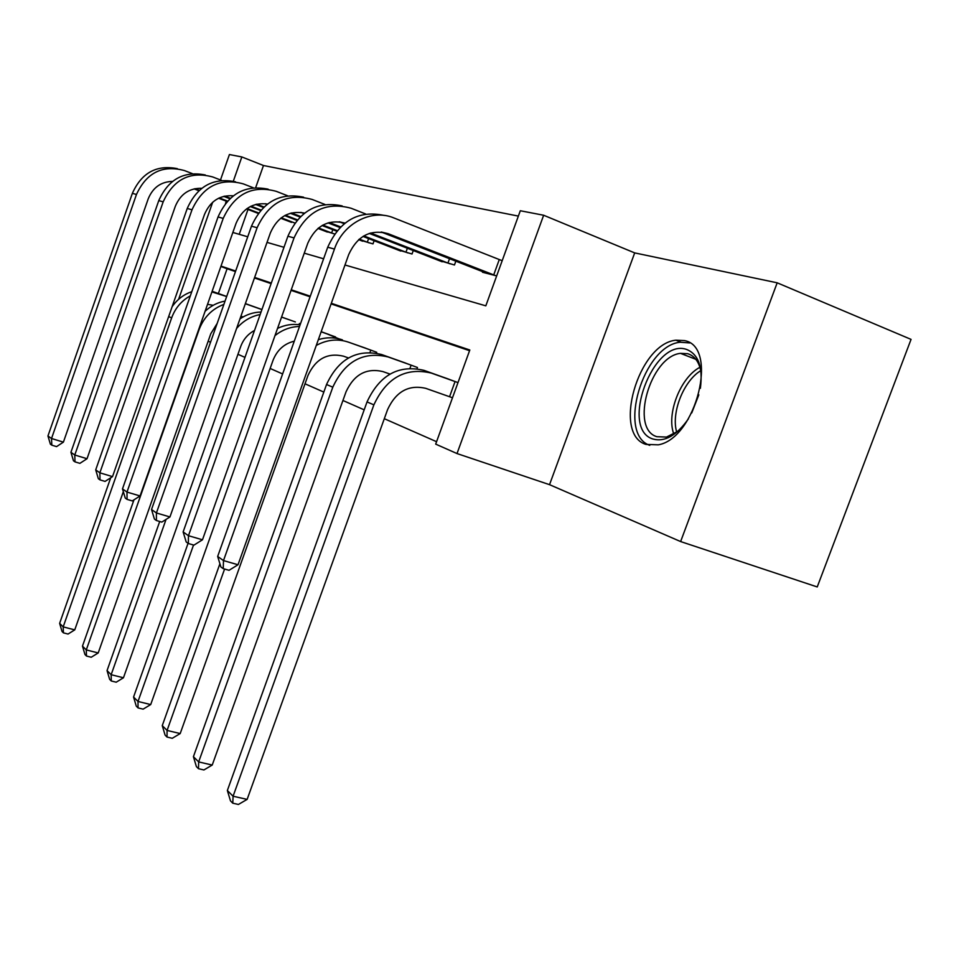 <?xml version="1.0" encoding="UTF-8"?>
<svg xmlns="http://www.w3.org/2000/svg" width="959" height="959" viewBox="0 0 959 959"><rect width="100%" height="100%" fill="white"/><g stroke="black" fill="none" stroke-linecap="round" stroke-linejoin="round"><path stroke-width="1.44" d="M684.45 340.589L675.867 340.193C638.238 343.766 612.106 434.487 645.994 444.413L658.306 444.832C696.186 438.407 719.022 346.427 684.45 340.589M344.976 264.996L485.817 305.837L520.305 210.74L543.645 215.248L457.011 453.559L435.686 444.125L469.814 349.999L331.311 303.296M634.69 252.9L549.531 484.667L680.626 541.559L817.236 586.944L911.05 339.378L777.186 282.809L634.69 252.9L543.645 215.248M220.486 179.968L229.417 154.543L241.836 156.94L233.313 181.215M518.363 216.099L263.473 165.511L241.836 156.94M680.626 541.559L777.186 282.809M263.473 165.511L255.693 187.58M247.985 209.482L239.223 234.32M291.524 222.38L280.723 218.244M323.962 230.747L334.595 233.948M358.954 239.762L372.991 243.898L374.118 240.733M396.822 249.52L412.034 254.003L413.281 250.527M437.915 260.105L454.47 264.984L455.849 261.148M482.689 271.625L482.473 272.236L496.678 275.916M502.228 260.596L501.293 260.368M208.163 341.188L210.536 342.231M237.952 354.303L244.977 357.383M270.138 368.46L282.617 373.95M305.022 383.804L323.83 392.087M342.938 400.49L364.192 409.841M384.307 418.699L436.561 441.691M469.562 350.694L331.095 303.895M310.081 296.787L291.057 290.361M271.109 283.624L254.435 277.978M235.47 271.577L227.091 268.748L218.376 293.49M260.8 309.11L261.951 309.481M291.968 320.738L281.55 317.105M325.569 333.276L339.03 338.875M361.927 346.846L376.731 352.301L376.455 353.08M401.365 361.567L417.477 367.501L417.069 368.628M451.605 397.446L452.48 397.781M444.329 377.594L457.982 382.605M549.531 484.667L457.011 453.559M232.857 232.474L247.734 236.789M267.022 242.375L283.984 247.302M304.255 253.176L323.603 258.786M226.288 201.186L225.497 203.44M178.59 299.352L212.682 202.217M310.284 296.199L291.26 289.786M271.313 283.061L254.638 277.427M235.65 271.037L221.014 266.099M227.091 268.748L220.882 266.47M211.903 291.944L226.66 296.523M212.131 291.32L226.684 296.463M213.21 305.298L207.552 304.327M123.327 491.679L74.754 629.871L68.053 634.043L63.426 632.856L62.011 631.43L59.638 623.35L110.705 477.786M59.638 623.35L63.186 626.886L171.649 317.873C175.257 308.079 181.479 300.742 190.314 295.851M172.105 306.76C177.151 299.46 183.708 294.437 191.776 291.692M63.426 632.856L63.186 626.886L74.754 629.871M172.488 181.395C160.944 181.73 152.853 187.556 148.201 198.873L63.402 442.135L56.557 446.618L51.81 445.168L50.371 444.149L47.95 435.973L51.522 438.503L136.466 194.473C146.559 172.62 162.539 164.66 184.416 170.558L192.327 173.615M258.235 213.401L246.523 208.93M227.127 201.51L218.58 198.237M198.861 190.697L194.09 188.875M258.57 212.946L247.05 208.535M227.523 201.066L219.263 197.914M199.316 190.278L195.085 188.659M47.95 435.973L132.366 193.346C141.56 172.812 156.545 164.588 177.343 168.652M51.81 445.168L51.522 438.503L63.402 442.135M688.442 418.819C676.634 435.518 664.803 442.243 652.959 439.03C619.526 429.141 653.079 338.179 686.212 349.304C698.356 353.931 703.079 366.937 700.382 388.299M701.029 371.96C699.123 361.963 694.676 355.873 687.687 353.703L680.494 353.356C650.25 356.364 629.607 429.033 656.915 436.705L666.517 437.064L677.809 431.334M691.727 412.957L698.823 394.832M689.689 342.938L680.123 342.231C643.141 345.672 616.973 434.211 649.746 445.348M243.13 316.938L240.913 316.242M245.336 303.727L261.915 309.589M245.384 303.607L261.939 309.517M217.178 323.399L210.8 333.72L98.214 652.947L91.237 657.239L86.478 656.04L84.955 654.506L82.474 646.114L133.96 499.855M82.474 646.114L86.286 649.914L199.076 329.668C203.787 317.285 212.059 308.858 223.891 304.387M205.094 311.303C210.896 305.837 217.549 302.433 225.053 301.09M86.478 656.04L86.286 649.914L98.214 652.947M295.36 321.948L281.586 317.033M254.519 330.459C247.985 333.972 243.382 339.33 240.697 346.547L123.459 677.773L116.195 682.209L111.28 680.986L109.638 679.332L107.048 670.605L159.721 521.48M107.048 670.605L111.16 674.704L166.051 519.406M236.585 328.469C243.083 320.965 250.946 316.314 260.153 314.54M239.966 318.903C246.499 314.48 253.524 312.19 261.04 312.047M111.28 680.986L111.16 674.704L123.459 677.773M298.992 324.681L299.412 323.483M201.726 188.288C189.247 188.06 180.424 194.09 175.281 206.389L87.029 458.726L79.897 463.353L75.006 461.878L73.459 460.776L70.93 452.288L74.778 455.01L163.174 201.834C173.663 179.165 190.182 170.87 212.718 176.959L221.613 180.412M260.56 210.5L250.275 206.557M229.836 198.729L223.651 196.343M294.857 223.027L281.275 217.813M260.98 210.021L250.994 206.197M230.328 198.273L224.694 196.104M70.93 452.288L158.762 200.623C168.34 179.273 183.864 170.726 205.334 174.982M75.006 461.878L74.778 455.01L87.029 458.726M233.277 195.816C219.803 194.893 210.201 201.126 204.483 214.492L112.515 476.623L105.07 481.406L100.012 479.896L98.345 478.697L95.708 469.874L99.856 472.811L192.004 209.781C202.924 186.214 220.007 177.571 243.262 183.864L253.272 187.76M327.331 232.066L317.968 228.434M296.942 220.354L284.655 215.619M263.437 207.468L255.609 204.447M333.36 233.636L318.544 227.966M297.398 219.827L285.41 215.224M263.965 206.964L256.712 204.171M95.708 469.874L187.233 208.475C197.242 186.238 213.33 177.343 235.518 181.802M100.012 479.896L99.856 472.811L112.515 476.623M331.622 233.001L332.797 229.669M321.145 331.79L335.506 336.921M329.237 334.583L321.169 331.706M294.281 341.176C284.188 343.646 277.091 350.059 273.003 360.404L150.707 704.565L143.119 709.145L138.048 707.91L136.274 706.124L133.565 697.037L188.072 543.321M133.565 697.037L138.012 701.461L193.526 545.012M274.993 335.602C282.425 329.728 290.601 326.695 299.508 326.48M277.547 328.398C284.907 324.873 292.423 323.686 300.095 324.837M138.048 707.91L138.012 701.461L150.707 704.565M333.109 337.904L333.696 336.273M348.465 357.935L343.466 356.173C327.51 352.456 315.691 358.87 308.007 375.413L180.196 733.563L172.26 738.298L167.022 737.051L165.092 735.121L162.263 725.627L219.911 563.736M316.278 345.432C326.971 339.63 337.712 338.527 348.489 342.159L372.691 350.79M365.894 348.261L348.489 342.159M162.263 725.627L167.082 730.434L224.586 569.035M318.34 339.666C326.599 337.112 334.631 337.184 342.447 339.894M167.022 737.051L167.082 730.434L180.196 733.563M370.006 352.349L370.809 350.119M389.953 374.07L382.833 371.565C366.35 367.753 354.099 374.478 346.067 391.74L212.227 765.054L203.919 769.957L198.489 768.71L196.391 766.601L193.418 756.687L326.539 384.499C338.575 358.69 356.892 348.68 381.514 354.494L405.693 363.101M193.418 756.687L198.657 761.914L332.797 387.184C344.916 361.195 363.341 351.114 388.095 356.94L413.077 365.858M198.489 768.71L198.657 761.914L212.227 765.054M410.02 368.22L411.123 365.151M267.441 204.039C252.912 202.289 242.459 208.702 236.094 223.255L140.062 495.959L132.282 500.922L127.056 499.375L125.257 498.081L122.488 488.874L126.984 492.075L223.207 218.388C234.595 193.85 252.289 184.835 276.288 191.344L287.592 195.756M362.598 241.2L358.666 239.654M336.705 231.179L322.092 225.533M300.023 217.022L290.277 213.258M267.082 204.315L265.559 203.728M369.107 242.891L359.277 239.127M337.172 230.604L322.883 225.077M300.587 216.47L291.452 212.946M122.488 488.874L218.041 216.962C228.506 193.766 245.216 184.512 268.172 189.187M127.056 499.375L126.984 492.075L140.062 495.959M367.297 242.231L368.604 238.587M304.542 213.078C288.899 210.321 277.523 216.89 270.426 232.773L169.947 516.949L161.795 522.092L156.389 520.509L154.435 519.095L151.534 509.493L156.413 512.969L257.108 227.739C268.988 202.145 287.328 192.711 312.143 199.448L324.933 204.459M400.754 251.078L362.993 236.417M339.977 227.511L328.026 222.884M303.943 213.557L300.838 212.359M407.827 252.912L363.833 235.914M340.589 226.899L329.261 222.512M151.534 509.493L251.474 226.18C262.454 201.929 279.824 192.268 303.607 197.194M156.389 520.509L156.413 512.969L169.947 516.949M405.945 252.229L407.371 248.225M344.988 223.063C328.182 219.072 315.787 225.773 307.815 243.154L202.481 539.785L193.934 545.132L188.336 543.513L186.202 541.979L183.133 531.933L188.467 535.709L294.041 237.916C306.472 211.172 325.521 201.294 351.174 208.271L365.715 214.001M442.195 261.807L369.275 233.421M344.209 223.675L339.246 221.745M449.879 263.797L370.582 233.001M183.133 531.933L287.904 236.226C299.436 210.824 317.525 200.719 342.183 205.921M188.336 543.513L188.467 535.709L202.481 539.785M447.925 263.09L449.519 258.678M452.492 397.757L425.76 388.347C408.726 384.439 396.007 391.5 387.604 409.553L247.134 799.386L238.407 804.457L232.785 803.198L230.496 800.897L227.355 790.516L367.033 401.917C379.632 374.933 398.656 364.432 424.094 370.39L449.04 379.273M227.355 790.516L233.085 796.222L373.878 404.854C386.561 377.678 405.705 367.081 431.286 373.075L457.095 382.281M232.785 803.198L233.085 796.222L247.134 799.386M449.567 396.714L455.057 381.55M495.755 275.677L388.203 233.708C370.522 228.973 357.359 235.902 348.728 254.495L238.024 564.755L229.033 570.305L223.231 568.651L220.894 566.973L217.669 556.448L223.495 560.583L334.451 249.064C343.094 223.267 371.708 208.487 393.861 217.933L502.192 260.704M487.352 273.495L381.226 232.018M217.669 556.448L327.726 247.206C339.882 220.534 358.75 209.949 384.343 215.463M223.231 568.651L223.495 560.583L238.024 564.755M493.705 274.921L499.255 259.625M213.857 291.884L218.304 293.538M168.664 316.59L171.649 317.873M132.366 193.346L136.466 194.473M673.805 434.055C666.205 413.988 680.482 377.367 699.914 367.297M700.777 370.63C683.407 381.155 670.964 413.089 676.706 432.161M245.36 303.643L247.242 304.351M158.762 200.623L163.174 201.834M187.233 208.475L192.004 209.781M381.514 354.494L388.095 356.94M326.539 384.499L332.797 387.184M265.955 203.871L267.249 204.195M218.041 216.962L223.207 218.388M301.102 212.454L304.339 213.246M251.474 226.18L257.108 227.739M339.354 221.793L344.88 223.135M287.904 236.226L294.041 237.916M424.094 370.39L431.286 373.075M367.033 401.917L373.878 404.854M381.31 232.03L388.203 233.708M327.726 247.206L334.451 249.064M675.867 340.193L680.818 342.135M695.874 359.337L680.494 353.356M668.279 437.7L666.517 437.064"/></g></svg>

